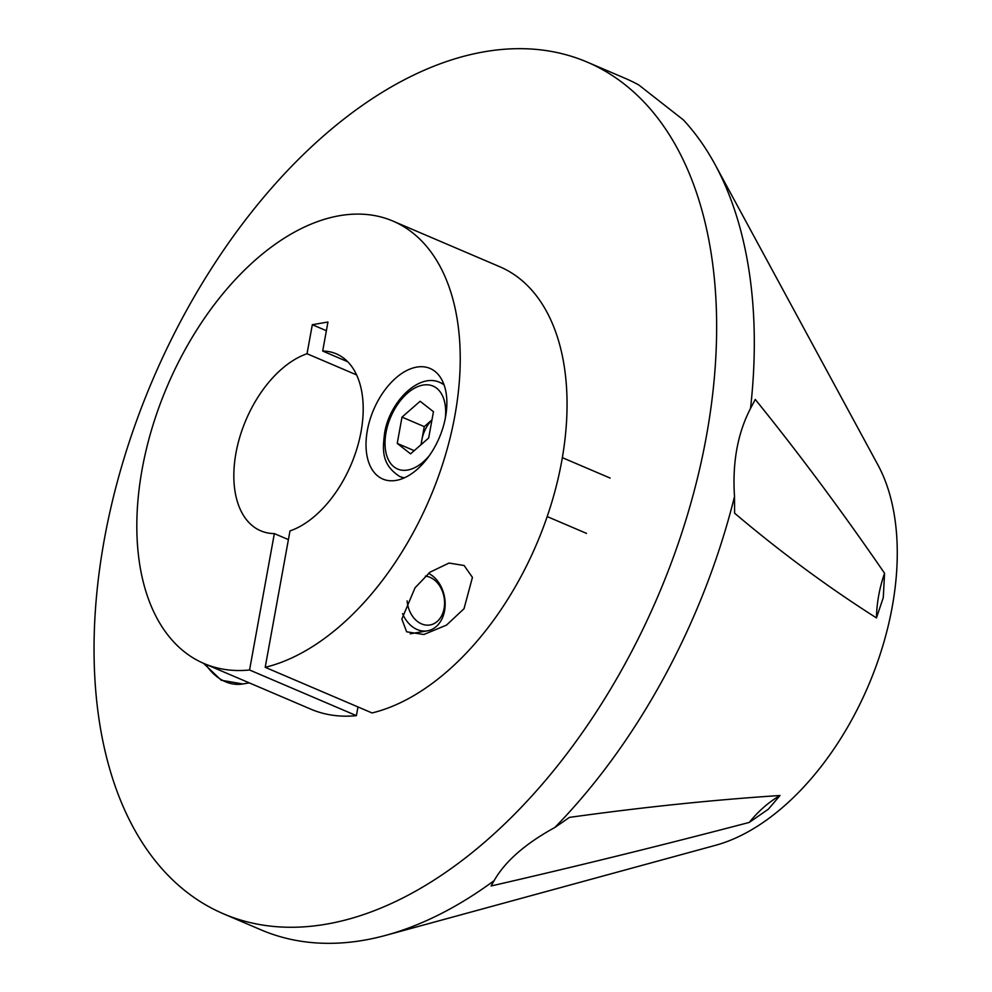 <?xml version="1.0" encoding="UTF-8"?>
<svg xmlns="http://www.w3.org/2000/svg" width="992" height="992" viewBox="0 0 992 992"><rect width="100%" height="100%" fill="white"/><g stroke="black" fill="none" stroke-linecap="round" stroke-linejoin="round"><path stroke-width="1.49" d="M223.423 913.793A463.053 274.784 -66.9 0 0 326.07 924.197A463.053 274.784 -66.9 0 0 686.96 516.51A463.053 274.784 -66.9 0 0 587.264 62.136A463.053 274.784 -66.9 0 0 484.617 51.733A463.053 274.784 -66.9 0 0 123.727 459.42A463.053 274.784 -66.9 0 0 223.423 913.793L261.045 929.864A463.053 274.784 -66.9 0 0 363.68 940.267A463.053 274.784 -66.9 0 0 385.9 935.307A463.053 274.784 -66.9 0 0 494.09 880.673C505.151 861.329 525.388 843.622 554.776 827.539L569.433 817.396C642.506 807.215 712.702 799.912 780.022 795.497A144.324 118.098 -97.9 0 0 763.666 807.352A144.324 118.098 -97.9 0 0 749.282 822.418L768.416 809.137L780.022 795.497M878.701 595.485A144.324 126.666 -46.2 0 0 876.457 617.904L883.289 597.581L884.566 573.264A144.324 126.666 -46.2 0 0 878.701 595.485M494.09 880.673L491.09 885.98C574.306 866.921 660.362 845.73 749.282 822.418M884.566 573.264C841.972 511.277 798.882 453.332 755.284 399.441L750.522 408.406A463.053 274.784 -66.9 0 0 715.133 164.66A463.053 274.784 -66.9 0 0 683.376 119.908L638.699 84.903A463.053 274.784 -66.9 0 0 624.873 78.207L587.264 62.136M554.776 827.539A463.053 274.784 -66.9 0 0 734.514 496.546L734.613 513.199C780.89 552.358 828.159 587.264 876.457 617.904M734.514 496.546C732.245 462.855 737.577 433.479 750.522 408.406M385.9 935.307L715.48 845.32A228.52 135.606 -66.9 0 0 868.335 685.757A228.52 135.606 -66.9 0 0 877.957 465L715.133 164.66M431.966 419.876L424.266 426.622L421.885 439.766A24.18 14.347 -66.9 0 0 421.364 444.404M420.124 401.264L433.454 411.705L428.668 438.005L410.564 453.852L397.234 443.412L402.008 417.111L420.124 401.264M414.21 450.666L397.234 443.412M431.942 419.988A24.18 14.347 -66.9 0 0 421.885 439.766L420.98 444.738M424.266 426.622L402.008 417.111M425.382 576.116A24.713 18.575 -99.8 0 1 444.094 608.431A24.713 18.575 -99.8 0 1 424.675 624.873A24.713 18.575 -99.8 0 1 407.129 600.879M428.519 573.364A30.07 22.593 -99.8 0 1 444.577 610.725A30.07 22.593 -99.8 0 1 427.416 630.838A30.07 22.593 -99.8 0 1 402.566 613.651M396.143 480.401A60.14 35.687 -66.9 0 0 443.015 427.465A60.14 35.687 -66.9 0 0 430.069 368.454A60.14 35.687 -66.9 0 0 416.739 367.102A60.14 35.687 -66.9 0 0 369.867 420.05A60.14 35.687 -66.9 0 0 382.813 479.049A60.14 35.687 -66.9 0 0 396.143 480.401M464.02 608.704L446.487 625.121L423.869 634.508L406.658 631.817L401.834 619.07L415.053 587.785L430.02 572.173L449.016 563.059L464.107 565.502L472.44 577.381L464.02 608.704M356.636 374.926L307.036 353.735L312.319 324.706L326.38 330.708M312.319 324.706L327.955 322.016L322.685 351.044L347.758 361.77M322.685 351.044A96.224 57.102 -66.9 0 1 336.313 353.846A96.224 57.102 -66.9 0 1 358.645 442.544A96.224 57.102 -66.9 0 1 289.986 530.918L265.199 667.306L372.037 712.95A240.548 142.749 -66.9 0 0 553.313 497.091A240.548 142.749 -66.9 0 0 499.844 266.761L393.018 221.117A240.548 142.749 -66.9 0 0 167.251 386.248A240.548 142.749 -66.9 0 0 204.017 663.536A240.548 142.749 -66.9 0 0 249.562 669.997L356.388 715.641L357.976 706.936M204.017 663.536L310.843 709.168A240.548 142.749 -66.9 0 0 356.388 715.641M265.199 667.306A240.548 142.749 -66.9 0 0 446.487 451.459A240.548 142.749 -66.9 0 0 393.018 221.117M288.412 539.611L274.35 533.609L249.562 669.997M307.036 353.735A96.224 57.102 -66.9 0 0 238.39 442.11A96.224 57.102 -66.9 0 0 260.71 530.807A96.224 57.102 -66.9 0 0 274.35 533.609M443.808 384.127L439.878 382.453A51.113 30.33 113.1 0 1 444.131 384.995M445.284 418.401A45.099 26.759 -66.9 0 0 421.625 385.367A45.099 26.759 -66.9 0 0 386.012 432.599A45.099 26.759 -66.9 0 0 396.453 468.472A45.099 26.759 -66.9 0 0 429.424 455.514M404.488 477.772A51.113 30.33 113.1 0 1 399.714 476.47L403.645 478.144M205.617 664.218A51.113 38.415 80.2 0 0 242.866 683.959L221.241 680.239L203.583 663.35M439.878 382.453C418.736 372.484 389.211 402.355 384.549 433.43C382.825 448.632 380.668 464.231 399.714 476.47M610.142 478.082L562.352 457.659M586.52 533.386L547.187 516.572M249.252 682.868L242.866 683.959M427.416 630.838L410.217 633.801"/></g></svg>
